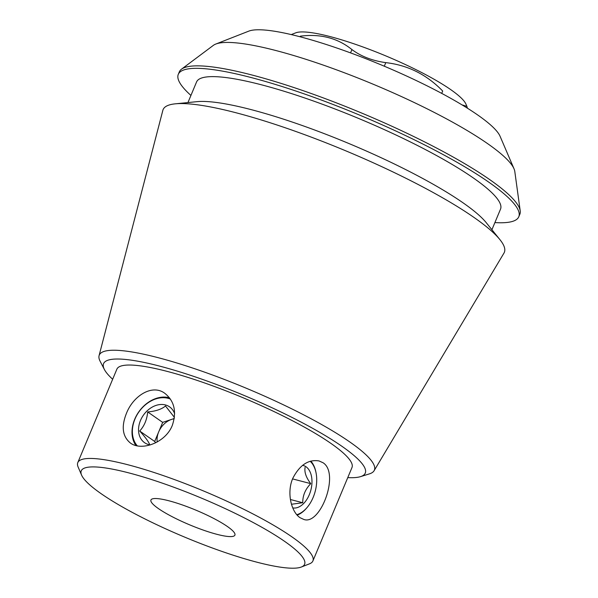 <?xml version="1.0" encoding="UTF-8"?>
<svg xmlns="http://www.w3.org/2000/svg" width="598" height="598" viewBox="0 0 598 598"><rect width="100%" height="100%" fill="white"/><g stroke="black" fill="none" stroke-linecap="round" stroke-linejoin="round"><path stroke-width="0.9" d="M158.403 508.577A45.508 7.983 22.7 0 1 150.943 499.995A45.508 7.983 22.7 0 1 196.009 510.199A45.508 7.983 22.7 0 1 234.909 535.12A45.508 7.983 22.7 0 1 204.075 530.374A45.508 7.983 22.7 0 1 158.403 508.577M310.825 461.103A30.251 18.785 -75.4 0 1 315.938 472.285L316.088 473.033A29.123 18.082 104.6 0 0 310.19 461.29M296.825 514.684A29.123 18.082 104.6 0 0 307.133 507.448L306.639 508.023A30.251 18.785 -75.4 0 1 297.206 515.125M323.047 462.747C340.038 473.317 320.386 525.724 303.791 519.438L300.061 517.696C291.383 512.082 286.457 492.924 292.773 478.363C299.68 465.02 308.433 459.212 319.018 460.931L323.047 462.747M126.417 413.427C133.227 395.734 152.355 383.737 164.876 393.372C174.354 401.019 176.836 411.678 172.321 425.357C165.482 442.983 141.158 451.408 130.312 442.954C122.47 436.45 121.17 426.606 126.417 413.427M135.896 445.517A30.251 23.113 124.9 0 1 134.722 419.213A30.251 23.113 124.9 0 1 169.481 397.797M300.129 36.792L300.39 36.164C320.528 33.623 337.706 38.093 351.93 49.574C361.102 56.406 372.39 60.764 385.785 62.633C407.731 65.1 426.703 74.571 442.699 91.046L441.713 93.393M467.442 108.216L466.889 106.369L462.022 104.882M514.018 168.8L500.063 136.254A138.415 24.271 -157.3 0 0 477.75 115.018A138.415 24.271 -157.3 0 0 350.024 52.699A138.415 24.271 -157.3 0 0 248.768 31.141L215.803 44.05A164.256 28.801 22.7 0 1 335.964 69.637A164.256 28.801 22.7 0 1 487.534 143.587A164.256 28.801 22.7 0 1 514.018 168.8A164.256 28.801 22.7 0 1 514.796 171.477L520.208 210.84A184.543 32.359 -157.3 0 0 489.575 179.512A184.543 32.359 -157.3 0 0 312.911 94.118A184.543 32.359 -157.3 0 0 181.515 69.166A184.543 32.359 -157.3 0 0 179.333 71.857L178.294 74.339A184.543 32.359 -157.3 0 0 190.926 95.433M112.656 379.259A141.846 24.877 22.7 0 1 104.381 369.482A141.846 24.877 22.7 0 1 244.021 395.413A141.846 24.877 22.7 0 1 360.534 476.636A141.846 24.877 22.7 0 1 347.767 477.615M312.904 560.946L351.983 467.531A127.426 22.343 -157.3 0 0 331.09 443.522A127.426 22.343 -157.3 0 0 203.215 382.473A127.426 22.343 -157.3 0 0 116.872 369.183L77.792 462.598A127.426 22.343 22.7 0 1 164.136 475.888A127.426 22.343 22.7 0 1 292.018 536.929A127.426 22.343 22.7 0 1 312.904 560.946A127.426 22.343 22.7 0 1 309.487 563.832L301.362 567.016A121.058 21.229 22.7 0 1 212.806 548.157A121.058 21.229 22.7 0 1 101.092 493.656A121.058 21.229 22.7 0 1 81.575 475.081A121.058 21.229 22.7 0 1 201.122 497.977A121.058 21.229 22.7 0 1 301.362 567.016M81.575 475.081L78.136 467.053A127.426 22.343 22.7 0 1 77.792 462.598M494.897 222.583A184.543 32.359 -157.3 0 0 518.787 216.768L519.826 214.293A184.543 32.359 -157.3 0 0 520.208 210.84M181.515 69.166L213.344 45.373A164.256 28.801 22.7 0 1 215.803 44.05M518.787 216.768A184.543 32.359 -157.3 0 0 488.536 181.994A184.543 32.359 -157.3 0 0 303.343 93.587A184.543 32.359 -157.3 0 0 178.294 74.339M491.915 229.714L500.526 209.128A164.742 28.891 -157.3 0 0 473.519 178.084A164.742 28.891 -157.3 0 0 308.187 99.163A164.742 28.891 -157.3 0 0 196.555 81.978L187.944 102.564M360.534 476.636L369.385 473.885A149.104 26.148 -157.3 0 0 374.079 470.753L503.994 253.051A184.954 32.434 -157.3 0 0 499.898 239.611L486.174 222.606A164.742 28.891 -157.3 0 0 463.144 202.886A164.742 28.891 -157.3 0 0 321.261 132.494A164.742 28.891 -157.3 0 0 197.041 101.66L175.296 103.828A184.954 32.434 -157.3 0 0 162.85 110.346L99.059 355.713A149.104 26.148 -157.3 0 0 100.12 361.252L104.381 369.482M499.898 239.611A184.954 32.434 -157.3 0 0 474.042 217.47A184.954 32.434 -157.3 0 0 314.757 138.452A184.954 32.434 -157.3 0 0 175.296 103.828M374.079 470.753A149.104 26.148 -157.3 0 0 349.935 442.064A149.104 26.148 -157.3 0 0 198.641 370.065A149.104 26.148 -157.3 0 0 99.059 355.713M291.263 34.587L295.689 32.853A93.751 16.438 22.7 0 1 372.091 50.396A93.751 16.438 22.7 0 1 458.591 95.62A93.751 16.438 22.7 0 1 465.902 104.052L466.896 106.369M137.263 445.824A29.123 22.253 124.9 0 1 134.976 419.019A29.123 22.253 124.9 0 1 170.4 399.068M174.638 413.726A21.842 16.692 -55.1 0 0 144.297 413.98A21.842 16.692 -55.1 0 0 150.285 444.912M174.414 417.382L165.497 405.982C161.542 409.309 155.607 411.289 147.691 411.932C146.973 419.639 144.312 426 139.708 431.023C144.903 436.727 148.177 441.107 149.522 444.165M157.199 441.982A18.202 13.911 124.9 0 1 158.679 431.92A18.202 13.911 124.9 0 1 171.574 419.4A18.202 13.911 124.9 0 1 174.22 418.757M174.257 418.503L162.678 422.375L154.688 441.466L155.682 442.789M162.678 422.375L147.691 411.932M154.688 441.466L139.708 431.023M307.133 507.448A29.123 18.082 104.6 0 0 313.165 497.379A29.123 18.082 104.6 0 0 316.088 473.033M302.573 465.341A21.842 13.567 -75.4 0 1 311.909 483.692A21.842 13.567 -75.4 0 1 292.751 507.889M291.45 504.256L302.76 502.731C302.648 495.637 305.309 489.269 310.751 483.64C306.094 477.525 304.218 472.106 305.107 467.374M290.389 499.509L302.76 502.731M292.557 478.901L310.751 483.64M350.54 52.893L351.93 49.574M384.29 66.206L385.785 62.633"/></g></svg>
